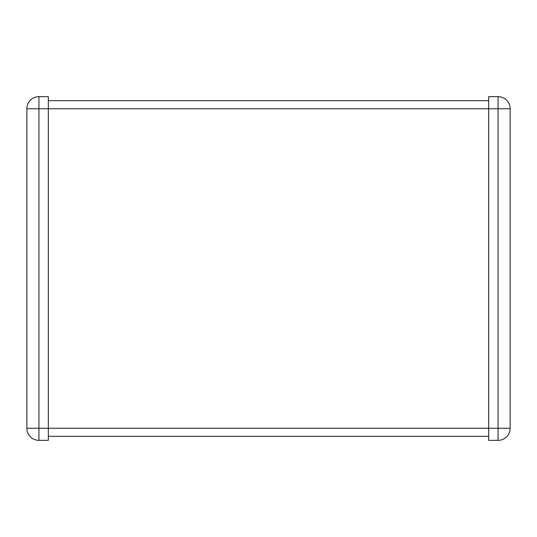 <?xml version="1.0" encoding="UTF-8"?>
<svg xmlns="http://www.w3.org/2000/svg" width="537" height="537" viewBox="0 0 537 537"><rect width="100%" height="100%" fill="white"/><g stroke="black" fill="none" stroke-linecap="round" stroke-linejoin="round"><path stroke-width="0.81" d="M26.85 428.257L26.85 108.743A12.082 12.082 0 0 1 38.932 96.66L48.33 96.66L48.33 108.743L38.932 108.743L38.932 428.257L48.33 428.257L48.33 108.743L498.067 108.743L498.067 428.257L488.67 428.257L488.67 440.34L498.067 440.34L498.067 428.257L510.15 428.257L510.15 108.743A12.082 12.082 0 0 0 498.067 96.66L488.67 96.66L488.67 428.257L48.33 428.257L48.33 440.34L38.932 440.34L38.932 428.257L26.85 428.257A12.082 12.082 0 0 0 38.932 440.34A12.082 12.082 0 0 1 26.85 428.257M510.15 428.257A12.082 12.082 0 0 1 498.067 440.34A12.082 12.082 0 0 0 510.15 428.257M488.67 100.688L48.33 100.688M488.67 436.312L48.33 436.312M26.85 108.743L38.932 108.743L38.932 96.66M510.15 108.743L498.067 108.743L498.067 96.66"/></g></svg>
